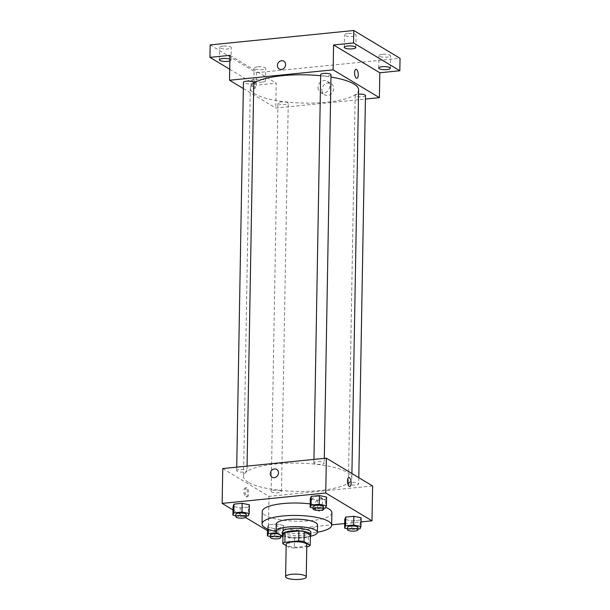 <?xml version="1.0" encoding="UTF-8"?>
<svg xmlns="http://www.w3.org/2000/svg" width="610" height="610" viewBox="0 0 610 610"><rect width="100%" height="100%" fill="white"/><g stroke="black" fill="none" stroke-linecap="round" stroke-linejoin="round"><path stroke-width="0.46" stroke-dasharray="3.05 2.29" d="M306.822 544.646A10.317 2.692 1 0 1 298.633 547.139A10.317 2.692 1 0 1 287.089 545.416A10.317 2.692 1 0 1 286.189 544.288M310.36 535.305A13.855 3.614 1 0 1 308.317 536.663L294.5 538.05L294.325 548.009L306.784 546.758M286.166 545.691L288.995 547.391A13.855 3.614 1 0 0 294.325 548.009M283.002 533.72L289.171 537.433L288.995 547.391M294.5 538.05A13.855 3.614 1 0 1 289.171 537.433M282.971 535.245A14.183 3.706 -179 0 0 296.612 538.218A14.183 3.706 -179 0 0 310.353 535.717M310.902 532.271A14.183 3.706 1 0 1 299.647 535.694A14.183 3.706 1 0 1 283.772 533.323A14.183 3.706 1 0 1 282.537 531.775M308.317 536.663L308.142 546.621M282.964 535.816A20.633 5.391 -179 0 0 310.345 536.289M276.223 524.196A20.633 5.391 -179 0 0 296.757 529.945A20.633 5.391 -179 0 0 317.482 524.92M276.094 531.516A34.816 9.089 -179 0 0 317.352 532.24M310.2 503.906A34.816 9.089 1 0 1 325.778 507.436M331.886 512.72A34.816 9.089 1 0 1 304.245 521.123A34.816 9.089 1 0 1 265.281 515.297A34.816 9.089 1 0 1 262.262 511.5M313.113 508.008L317.368 508.885L317.52 500.177L310.292 498.69L317.52 500.177L325.679 499.354L326.602 497.051L325.679 499.354L325.526 508.069M347.593 528.748L351.848 529.617L352 520.909L344.772 519.423L352 520.909L360.159 520.094L361.082 517.783L360.159 520.094L360.007 528.801M232.997 509.929L245.601 517.509M267.477 530.662L268.392 531.218L331.672 524.867M344.696 523.555L361.013 521.924M235.879 515.763L240.134 516.639L240.287 507.924L233.058 506.437L240.287 507.924L248.445 507.108L249.368 504.798L248.445 507.108L248.293 515.816M283.848 525.538L276.62 524.043L268.461 524.867L267.538 527.17L274.767 528.657L282.926 527.841L283.848 525.538L276.62 524.043L268.461 524.867L267.538 527.17L274.767 528.657L282.926 527.841L283.848 525.538L283.696 534.246L276.505 532.766M248.232 482.228A54.16 14.144 1 0 1 243.527 476.318A54.16 14.144 1 0 1 297.924 463.12A54.16 14.144 1 0 1 351.833 478.209A54.16 14.144 1 0 1 308.843 491.286A54.16 14.144 1 0 1 248.232 482.228M222.749 468.556L269.002 496.365L372.611 485.972M348.829 484.226A5.154 1.35 1 0 1 348.379 483.661A5.154 1.35 1 0 1 353.556 482.411A5.154 1.35 1 0 1 358.695 483.844A5.154 1.35 1 0 1 354.601 485.087A5.154 1.35 1 0 1 348.829 484.226M314.348 463.493A5.154 1.35 1 0 1 313.898 462.929A5.154 1.35 1 0 1 319.076 461.671A5.154 1.35 1 0 1 324.215 463.112A5.154 1.35 1 0 1 320.12 464.355A5.154 1.35 1 0 1 314.348 463.493M237.115 471.24A5.154 1.35 1 0 1 236.665 470.684A5.154 1.35 1 0 1 241.842 469.425A5.154 1.35 1 0 1 246.981 470.859A5.154 1.35 1 0 1 242.887 472.102A5.154 1.35 1 0 1 237.115 471.24M281.012 491.035A5.154 1.35 -179 0 0 275.24 490.166A5.154 1.35 -179 0 0 271.145 491.416A5.154 1.35 -179 0 0 276.277 492.849A5.154 1.35 -179 0 0 281.462 491.591A5.154 1.35 -179 0 0 281.012 491.035M269.002 496.365L268.392 531.218M314.661 505.454A6.466 5.688 -59 0 0 317.231 510.402A6.466 5.688 -59 0 0 325.443 507.794A6.466 5.688 -59 0 0 323.902 499.315A6.466 5.688 -59 0 0 317.856 499.643A6.466 5.688 -59 0 0 314.661 505.454M245.777 488.061A4.514 1.792 84.3 0 0 245.25 487.924A4.514 1.792 84.3 0 0 243.916 492.598A4.514 1.792 84.3 0 0 246.15 496.906A4.514 1.792 84.3 0 0 247.53 492.888A4.514 1.792 84.3 0 0 245.777 488.061M246.966 487.939A4.514 1.792 84.3 0 0 246.44 487.809A4.514 1.792 84.3 0 0 245.106 492.476A4.514 1.792 84.3 0 0 247.34 496.792A4.514 1.792 84.3 0 0 248.72 492.766A4.514 1.792 84.3 0 0 246.966 487.939M349.759 486.513L349.759 486.513A4.514 1.792 -95.7 0 1 349.233 486.376A4.514 1.792 -95.7 0 1 347.471 481.549A4.514 1.792 -95.7 0 1 348.859 477.531L348.859 477.531M310.749 503.097A6.466 5.688 -59 0 0 313.327 508.054A6.466 5.688 -59 0 0 321.531 505.438A6.466 5.688 -59 0 0 319.991 496.967A6.466 5.688 -59 0 0 313.944 497.295A6.466 5.688 -59 0 0 310.749 503.097M276.704 469.441L276.704 469.441A4.514 3.973 121 0 1 277.779 475.358A4.514 3.973 121 0 1 272.052 477.18L272.052 477.18M358.611 89.899A54.16 14.144 1 0 1 315.622 102.976A54.16 14.144 1 0 1 255.01 93.917A54.16 14.144 1 0 1 250.306 88.008A54.16 14.144 1 0 1 253.745 83.166M320.654 75.716A54.16 14.144 1 0 1 330.948 77.043M287.79 102.724A5.154 1.35 -179 0 0 282.018 101.855A5.154 1.35 -179 0 0 277.924 103.105A5.154 1.35 -179 0 0 283.055 104.539A5.154 1.35 -179 0 0 288.24 103.281A5.154 1.35 -179 0 0 287.79 102.724M330.994 74.801A5.154 1.35 1 0 1 326.899 76.044A5.154 1.35 1 0 1 321.127 75.182A5.154 1.35 1 0 1 320.677 74.618M253.76 82.548A5.154 1.35 1 0 1 249.665 83.791A5.154 1.35 1 0 1 243.893 82.93A5.154 1.35 1 0 1 243.443 82.373M365.474 95.534A5.154 1.35 1 0 1 361.379 96.776A5.154 1.35 1 0 1 355.607 95.915A5.154 1.35 1 0 1 355.157 95.351A5.154 1.35 1 0 1 358.535 94.153M243.337 88.549L275.781 108.054L365.413 99.064M210.168 44.911L256.421 72.727L256.2 85.171L276.216 83.166L275.781 108.054M256.421 72.727L400.053 58.316M321.92 89.761A6.466 5.688 -59 0 0 324.489 94.71A6.466 5.688 -59 0 0 332.702 92.102A6.466 5.688 -59 0 0 331.154 83.623A6.466 5.688 -59 0 0 325.115 83.959A6.466 5.688 -59 0 0 321.92 89.761M229.962 55.35L276.216 83.166M252.906 79.834A4.514 1.792 84.3 0 0 252.38 79.704A4.514 1.792 84.3 0 0 251.046 84.371A4.514 1.792 84.3 0 0 253.28 88.686A4.514 1.792 84.3 0 0 254.66 84.66A4.514 1.792 84.3 0 0 252.906 79.834M254.088 79.719A4.514 1.792 84.3 0 0 253.562 79.582A4.514 1.792 84.3 0 0 252.227 84.256A4.514 1.792 84.3 0 0 254.469 88.564A4.514 1.792 84.3 0 0 255.849 84.546A4.514 1.792 84.3 0 0 254.088 79.719M356.88 78.286L356.88 78.286A4.514 1.792 -95.7 0 1 356.354 78.156A4.514 1.792 -95.7 0 1 354.601 73.33A4.514 1.792 -95.7 0 1 355.981 69.304L355.981 69.304M318.008 87.405A6.466 5.688 -59 0 0 320.578 92.362A6.466 5.688 -59 0 0 328.79 89.746A6.466 5.688 -59 0 0 327.242 81.275A6.466 5.688 -59 0 0 321.203 81.603A6.466 5.688 -59 0 0 318.008 87.405M283.833 61.221L283.833 61.221A4.514 3.973 121 0 1 284.908 67.13A4.514 3.973 121 0 1 279.182 68.953L279.174 68.953M229.894 59.124A5.803 1.517 1 0 1 231.053 60.054A5.803 1.517 1 0 1 229.863 60.947M262.102 82.114A5.803 1.517 1 0 1 253.928 80.589A5.803 1.517 1 0 1 259.761 79.17A5.803 1.517 1 0 1 265.533 80.787A5.803 1.517 1 0 1 262.102 82.114M229.718 69.25L256.2 85.171M382.378 54.298A5.803 1.517 -179 0 0 378.947 55.617A5.803 1.517 -179 0 0 387.114 57.142A5.803 1.517 -179 0 0 390.553 55.823A5.803 1.517 -179 0 0 382.378 54.298M257.588 66.818A5.803 1.517 -179 0 0 254.149 68.145A5.803 1.517 -179 0 0 262.315 69.662A5.803 1.517 -179 0 0 265.754 68.343A5.803 1.517 -179 0 0 257.588 66.818M223.108 46.085A5.803 1.517 -179 0 0 219.669 47.405A5.803 1.517 -179 0 0 227.835 48.93A5.803 1.517 -179 0 0 231.274 47.61A5.803 1.517 -179 0 0 223.108 46.085M347.898 33.565A5.803 1.517 -179 0 0 344.467 34.884A5.803 1.517 -179 0 0 352.633 36.409A5.803 1.517 -179 0 0 356.072 35.083A5.803 1.517 -179 0 0 347.898 33.565M270.36 536.495L274.614 537.372L280.669 536.762M282.956 536.091L283.696 534.246M277.863 533.903A5.154 1.35 1 0 1 280.699 535.153A5.154 1.35 1 0 1 276.604 536.404A5.154 1.35 1 0 1 270.832 535.534A5.154 1.35 1 0 1 270.382 534.978M276.62 524.043L276.467 532.713M268.461 524.867L268.385 529.327M267.538 527.17L267.508 528.969M274.767 528.657L274.614 537.372M282.926 527.841L282.773 536.548M351.848 529.617L357.902 529.015M357.933 527.406A5.154 1.35 1 0 1 353.838 528.649A5.154 1.35 1 0 1 348.066 527.787A5.154 1.35 1 0 1 347.616 527.223M352 520.909L360.159 520.094M240.134 516.639L246.188 516.029M246.219 514.421A5.154 1.35 1 0 1 242.124 515.663A5.154 1.35 1 0 1 236.352 514.802A5.154 1.35 1 0 1 235.902 514.238M240.287 507.924L248.445 507.108M317.368 508.885L323.422 508.282M323.452 506.674A5.154 1.35 1 0 1 319.358 507.916A5.154 1.35 1 0 1 313.586 507.055A5.154 1.35 1 0 1 313.136 506.491M317.52 500.177L325.679 499.354M246.44 487.809L245.25 487.924M247.34 496.792L246.15 496.906M313.327 508.054L317.231 510.402M319.991 496.967L323.902 499.315M250.306 88.008L243.527 476.318M351.909 473.528L351.833 478.209M281.462 491.591L288.24 103.281M271.145 491.416L277.924 103.105M313.959 459.399L313.898 462.929M324.299 458.362L324.215 463.112M236.726 467.153L236.665 470.684M247.065 466.116L246.981 470.859M355.157 95.351L348.379 483.661M358.802 477.668L358.695 483.844M253.562 79.582L252.38 79.704M254.469 88.564L253.28 88.686M320.578 92.362L324.489 94.71M327.242 81.275L331.154 83.623M355.851 47.534L356.072 35.083M344.246 47.328L344.467 34.884M231.053 60.054L231.274 47.61M219.447 59.856L219.669 47.405M265.533 80.787L265.754 68.343M253.928 80.589L254.149 68.145M390.331 68.267L390.553 55.823M378.726 68.061L378.947 55.617"/><path stroke-width="0.91" d="M286.525 577.777A10.317 2.692 1 0 1 285.625 576.648A10.317 2.692 1 0 1 295.987 574.132A10.317 2.692 1 0 1 306.258 577.007A10.317 2.692 1 0 1 298.069 579.5A10.317 2.692 1 0 1 286.525 577.777M285.625 576.648L286.189 544.288A10.317 2.692 1 0 1 296.551 541.779A10.317 2.692 1 0 1 306.822 544.646L306.258 577.007M306.784 546.758L308.142 546.621A13.855 3.614 1 0 0 310.185 545.264L304.016 541.55A13.855 3.614 1 0 0 298.687 540.933L284.87 542.32A13.855 3.614 1 0 0 282.827 543.678L286.166 545.691M298.687 540.933L298.854 530.975L285.038 532.362L284.87 542.32M285.038 532.362A13.855 3.614 1 0 0 283.002 533.72L282.827 543.678M298.854 530.975A13.855 3.614 1 0 1 304.192 531.592L304.016 541.55M310.185 545.264L310.36 535.305L304.192 531.592M310.353 535.717A14.183 3.706 -179 0 0 310.864 534.764A14.183 3.706 -179 0 0 290.901 531.035A14.183 3.706 -179 0 0 282.499 534.268A14.183 3.706 -179 0 0 282.971 535.245M282.499 534.268L282.537 531.775A14.183 3.706 1 0 1 290.94 528.55A14.183 3.706 1 0 1 310.902 532.271L310.864 534.764M310.345 536.289A20.633 5.391 -179 0 0 317.352 532.385A20.633 5.391 -179 0 0 288.316 526.964A20.633 5.391 -179 0 0 276.094 531.661A20.633 5.391 -179 0 0 282.964 535.816M317.352 532.385L317.482 524.92A20.633 5.391 -179 0 0 288.446 519.499A20.633 5.391 -179 0 0 276.223 524.196L276.094 531.661M317.352 532.24A34.816 9.089 -179 0 0 331.665 525.164A34.816 9.089 -179 0 0 282.659 516.022A34.816 9.089 -179 0 0 262.041 523.952A34.816 9.089 -179 0 0 276.094 531.516M262.041 523.952L262.262 511.5A34.816 9.089 1 0 1 282.88 503.578A34.816 9.089 1 0 1 310.2 503.906M325.778 507.436A34.816 9.089 1 0 1 331.886 512.72L331.665 525.164M323.422 508.282L325.526 508.069L326.449 505.759L326.602 497.051L319.373 495.564L311.214 496.38L310.292 498.69L310.139 507.398L313.113 508.008M357.902 529.015L360.007 528.801L360.929 526.499L361.082 517.783L353.853 516.296L345.695 517.112L344.772 519.423L344.619 528.13L347.593 528.748M361.013 521.924L372.001 520.818L325.748 493.002L222.139 503.403L232.997 509.929M245.601 517.509L267.477 530.662M331.672 524.867L344.696 523.555M246.188 516.029L248.293 515.816L249.215 513.513L249.368 504.798L242.139 503.311L233.981 504.134L233.058 506.437L232.906 515.153L235.879 515.763M372.001 520.818L372.611 485.972L326.358 458.156L222.749 468.556L222.139 503.403M326.358 458.156L325.748 493.002M272.052 477.18A4.514 3.973 121 0 1 270.26 473.726A4.514 3.973 121 0 1 272.487 469.677A4.514 3.973 121 0 1 276.704 469.441A4.514 3.973 121 0 1 277.779 475.358A4.514 3.973 121 0 1 272.052 477.18A4.514 3.973 121 0 1 270.26 473.726A4.514 3.973 121 0 1 272.487 469.677A4.514 3.973 121 0 1 276.704 469.441M349.233 486.376A4.514 1.792 -95.7 0 1 347.479 481.549A4.514 1.792 -95.7 0 1 348.859 477.531A4.514 1.792 -95.7 0 1 351.093 481.839A4.514 1.792 -95.7 0 1 349.759 486.513A4.514 1.792 -95.7 0 1 349.233 486.376M348.859 477.531A4.514 1.792 -95.7 0 1 351.093 481.839A4.514 1.792 -95.7 0 1 349.759 486.513M253.745 83.166A54.16 14.144 1 0 1 320.654 75.716M330.948 77.043A54.16 14.144 1 0 1 358.611 89.899L351.909 473.528M313.959 459.399L320.677 74.618A5.154 1.35 1 0 1 325.854 73.36A5.154 1.35 1 0 1 330.994 74.801L324.299 458.362M236.726 467.153L243.443 82.373A5.154 1.35 1 0 1 248.621 81.115A5.154 1.35 1 0 1 253.76 82.548L247.065 466.116M358.535 94.153A5.154 1.35 1 0 1 365.474 95.534L358.802 477.668M365.413 99.064L379.389 97.661L333.136 69.845L229.528 80.245L243.337 88.549M379.389 97.661L379.824 72.765L399.832 70.76L400.053 58.316L353.8 30.5L353.579 42.944L333.571 44.957L333.136 69.845M353.8 30.5L210.168 44.911L209.947 57.363L229.718 69.25M229.528 80.245L229.962 55.35L209.947 57.363M279.182 68.953A4.514 3.973 121 0 1 277.382 65.499A4.514 3.973 121 0 1 279.616 61.45A4.514 3.973 121 0 1 283.833 61.221A4.514 3.973 121 0 1 284.908 67.13A4.514 3.973 121 0 1 279.174 68.953A4.514 3.973 121 0 1 277.382 65.499A4.514 3.973 121 0 1 279.616 61.45A4.514 3.973 121 0 1 283.833 61.221M379.824 72.765L333.571 44.957M356.354 78.156A4.514 1.792 -95.7 0 1 354.601 73.33A4.514 1.792 -95.7 0 1 355.981 69.304A4.514 1.792 -95.7 0 1 358.215 73.619A4.514 1.792 -95.7 0 1 356.88 78.286A4.514 1.792 -95.7 0 1 356.354 78.156M355.981 69.304A4.514 1.792 -95.7 0 1 358.215 73.619A4.514 1.792 -95.7 0 1 356.88 78.286M352.412 48.853A5.803 1.517 1 0 1 344.246 47.328A5.803 1.517 1 0 1 350.079 45.918A5.803 1.517 1 0 1 355.851 47.534A5.803 1.517 1 0 1 352.412 48.853M386.892 69.586A5.803 1.517 1 0 1 378.726 68.061A5.803 1.517 1 0 1 384.559 66.65A5.803 1.517 1 0 1 390.331 68.267A5.803 1.517 1 0 1 386.892 69.586M399.832 70.76L353.579 42.944M229.863 60.947A5.803 1.517 1 0 1 227.621 61.374A5.803 1.517 1 0 1 219.447 59.856A5.803 1.517 1 0 1 223.435 58.484A5.803 1.517 1 0 1 229.894 59.124M276.505 532.766L268.308 533.575L267.386 535.885L270.36 536.495M280.669 536.762L282.773 536.548L282.956 536.091M270.344 537.463A5.154 1.35 1 0 1 275.522 536.205A5.154 1.35 1 0 1 280.653 537.646A5.154 1.35 1 0 1 276.559 538.889A5.154 1.35 1 0 1 270.787 538.028A5.154 1.35 1 0 1 270.344 537.463L270.382 534.978A5.154 1.35 1 0 1 277.863 533.903M268.385 529.327L268.308 533.575M267.508 528.969L267.386 535.885M360.929 526.499L353.701 525.012L345.542 525.828L344.619 528.13M347.578 529.716L347.616 527.223A5.154 1.35 1 0 1 352.801 525.965A5.154 1.35 1 0 1 357.933 527.406L357.887 529.892A5.154 1.35 1 0 1 353.792 531.142A5.154 1.35 1 0 1 348.02 530.273A5.154 1.35 1 0 1 347.578 529.716A5.154 1.35 1 0 1 352.755 528.458A5.154 1.35 1 0 1 357.887 529.892M361.082 517.783L353.853 516.296L353.701 525.012M353.853 516.296L345.695 517.112L345.542 525.828M345.695 517.112L344.772 519.423M249.215 513.513L241.987 512.026L233.828 512.842L232.906 515.153M235.864 516.731L235.902 514.238A5.154 1.35 1 0 1 241.087 512.987A5.154 1.35 1 0 1 246.219 514.421L246.173 516.906A5.154 1.35 1 0 1 242.078 518.157A5.154 1.35 1 0 1 236.306 517.295A5.154 1.35 1 0 1 235.864 516.731A5.154 1.35 1 0 1 241.041 515.473A5.154 1.35 1 0 1 246.173 516.906M249.368 504.798L242.139 503.311L241.987 512.026M242.139 503.311L233.981 504.134L233.828 512.842M233.981 504.134L233.058 506.437M326.449 505.759L319.221 504.272L311.062 505.095L310.139 507.398M313.098 508.976L313.136 506.491A5.154 1.35 1 0 1 318.321 505.233A5.154 1.35 1 0 1 323.452 506.674L323.407 509.159A5.154 1.35 1 0 1 319.312 510.402A5.154 1.35 1 0 1 313.54 509.541A5.154 1.35 1 0 1 313.098 508.976A5.154 1.35 1 0 1 318.275 507.726A5.154 1.35 1 0 1 323.407 509.159M326.602 497.051L319.373 495.564L319.221 504.272M319.373 495.564L311.214 496.38L311.062 505.095M311.214 496.38L310.292 498.69M280.699 535.161L280.653 537.646"/></g></svg>
